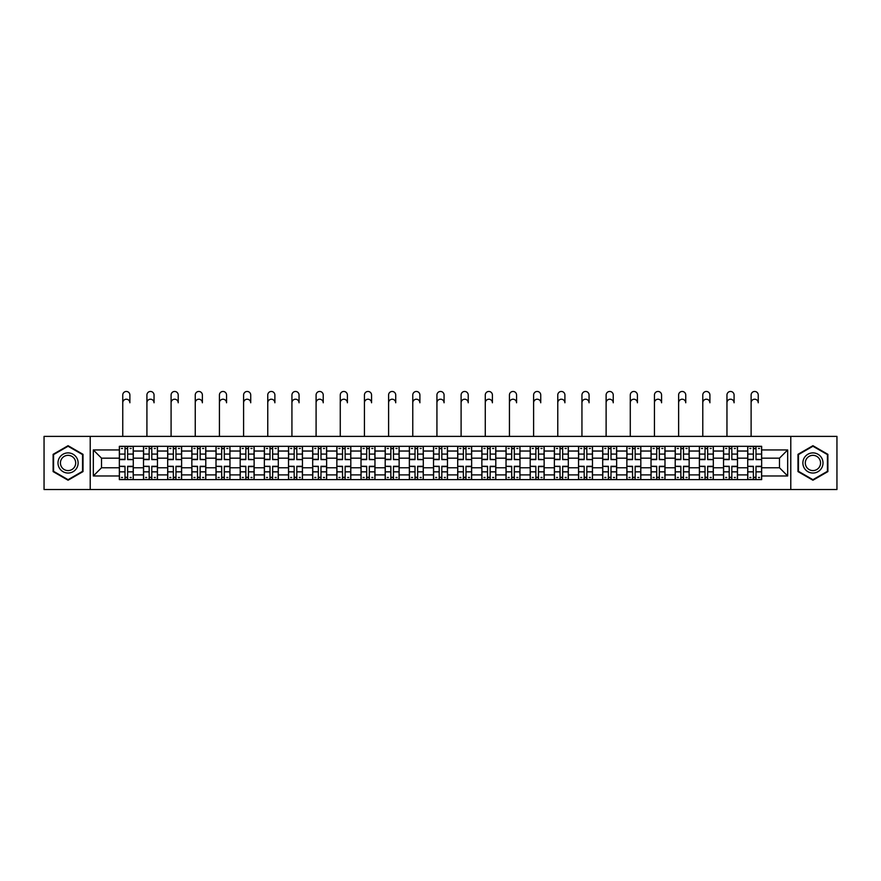 <?xml version="1.0" encoding="UTF-8"?>
<svg xmlns="http://www.w3.org/2000/svg" width="881" height="881" viewBox="0 0 881 881"><rect width="100%" height="100%" fill="white"/><g stroke="black" fill="none" stroke-linecap="round" stroke-linejoin="round"><path stroke-width="1.32" d="M790.786 489.539L836.95 489.539L836.95 436.392L44.05 436.392L44.05 489.539L790.786 489.539L790.786 436.392M143.515 479.616L143.515 451.039L133.284 451.039L133.284 479.616M133.284 451.039L133.284 446.315M143.515 451.039L143.515 446.315M157.457 446.315L157.457 479.616M167.676 479.616L167.676 446.315M181.618 446.315L181.618 479.616M191.849 479.616L191.849 446.315M205.791 446.315L205.791 479.616M216.01 479.616L216.01 446.315M229.963 446.315L229.963 479.616M240.183 479.616L240.183 446.315M254.124 446.315L254.124 479.616M264.355 479.616L264.355 446.315M278.297 446.315L278.297 479.616M288.516 479.616L288.516 446.315M302.458 446.315L302.458 479.616M312.689 479.616L312.689 446.315M326.631 446.315L326.631 479.616M336.861 479.616L336.861 446.315M350.803 446.315L350.803 479.616M361.023 479.616L361.023 446.315M374.965 446.315L374.965 479.616M385.195 479.616L385.195 446.315M399.137 446.315L399.137 479.616M409.357 479.616L409.357 446.315M423.298 446.315L423.298 479.616M433.529 479.616L433.529 446.315M447.471 446.315L447.471 479.616M457.702 479.616L457.702 446.315M471.643 446.315L471.643 479.616M481.863 479.616L481.863 446.315M495.805 446.315L495.805 479.616M506.035 479.616L506.035 446.315M519.977 446.315L519.977 479.616M530.197 479.616L530.197 446.315M544.139 446.315L544.139 479.616M554.369 479.616L554.369 446.315M568.311 446.315L568.311 479.616M578.542 479.616L578.542 446.315M592.484 446.315L592.484 479.616M602.703 479.616L602.703 446.315M616.645 446.315L616.645 479.616M626.876 479.616L626.876 446.315M640.817 446.315L640.817 479.616M651.037 479.616L651.037 446.315M664.99 446.315L664.99 479.616M675.209 479.616L675.209 446.315M689.151 446.315L689.151 479.616M699.382 479.616L699.382 446.315M713.324 446.315L713.324 479.616M723.543 479.616L723.543 446.315M737.485 446.315L737.485 479.616M747.716 479.616L747.716 446.315M747.716 467.767L737.485 467.767M723.543 467.767L713.324 467.767M699.382 467.767L689.151 467.767M675.209 467.767L664.99 467.767M651.037 467.767L640.817 467.767M626.876 467.767L616.645 467.767M602.703 467.767L592.484 467.767M578.542 467.767L568.311 467.767M554.369 467.767L544.139 467.767M530.197 467.767L519.977 467.767M506.035 467.767L495.805 467.767M481.863 467.767L471.643 467.767M457.702 467.767L447.471 467.767M433.529 467.767L423.298 467.767M409.357 467.767L399.137 467.767M385.195 467.767L374.965 467.767M361.023 467.767L350.803 467.767M336.861 467.767L326.631 467.767M312.689 467.767L302.458 467.767M288.516 467.767L278.297 467.767M264.355 467.767L254.124 467.767M240.183 467.767L229.963 467.767M216.01 467.767L205.791 467.767M191.849 467.767L181.618 467.767M167.676 467.767L157.457 467.767M143.515 467.767L133.284 467.767M747.716 458.164L737.485 458.164M723.543 458.164L713.324 458.164M699.382 458.164L689.151 458.164M675.209 458.164L664.99 458.164M651.037 458.164L640.817 458.164M626.876 458.164L616.645 458.164M602.703 458.164L592.484 458.164M578.542 458.164L568.311 458.164M554.369 458.164L544.139 458.164M530.197 458.164L519.977 458.164M506.035 458.164L495.805 458.164M481.863 458.164L471.643 458.164M457.702 458.164L447.471 458.164M433.529 458.164L423.298 458.164M409.357 458.164L399.137 458.164M385.195 458.164L374.965 458.164M361.023 458.164L350.803 458.164M336.861 458.164L326.631 458.164M312.689 458.164L302.458 458.164M288.516 458.164L278.297 458.164M264.355 458.164L254.124 458.164M240.183 458.164L229.963 458.164M216.01 458.164L205.791 458.164M191.849 458.164L181.618 458.164M167.676 458.164L157.457 458.164M143.515 458.164L133.284 458.164M101.524 467.767L119.342 467.767L119.342 458.164L101.524 458.164L101.524 467.767L93.32 475.982L93.32 449.949L119.342 449.949L119.342 458.164M761.658 458.164L761.658 467.767L779.476 467.767L779.476 458.164L761.658 458.164L761.658 446.315L119.342 446.315L119.342 449.949M761.658 449.949L787.68 449.949L787.68 475.982L761.658 475.982L761.658 467.767M119.342 467.767L119.342 479.616L761.658 479.616L761.658 475.982M119.342 475.982L93.32 475.982M90.214 489.539L90.214 436.392M83.012 454.332L68.068 445.698L53.113 454.332L53.113 471.599L68.068 480.222L83.012 471.599L83.012 454.332M827.887 454.332L812.932 445.698L797.988 454.332L797.988 471.599L812.932 480.222L827.887 471.599L827.887 454.332M127.635 477.293L125.003 477.293M125.003 448.638L127.635 448.638M151.796 477.293L149.164 477.293M149.164 448.638L151.796 448.638M175.969 477.293L173.337 477.293M173.337 448.638L175.969 448.638M200.141 477.293L197.498 477.293M197.498 448.638L200.141 448.638M224.303 477.293L221.671 477.293M221.671 448.638L224.303 448.638M248.475 477.293L245.843 477.293M245.843 448.638L248.475 448.638M272.636 477.293L270.004 477.293M270.004 448.638L272.636 448.638M296.809 477.293L294.177 477.293M294.177 448.638L296.809 448.638M320.981 477.293L318.338 477.293M318.338 448.638L320.981 448.638M345.143 477.293L342.511 477.293M342.511 448.638L345.143 448.638M369.315 477.293L366.683 477.293M366.683 448.638L369.315 448.638M393.477 477.293L390.845 477.293M390.845 448.638L393.477 448.638M417.649 477.293L415.017 477.293M415.017 448.638L417.649 448.638M441.822 477.293L439.179 477.293M439.179 448.638L441.822 448.638M465.983 477.293L463.351 477.293M463.351 448.638L465.983 448.638M490.155 477.293L487.523 477.293M487.523 448.638L490.155 448.638M514.317 477.293L511.685 477.293M511.685 448.638L514.317 448.638M538.489 477.293L535.857 477.293M535.857 448.638L538.489 448.638M562.662 477.293L560.019 477.293M560.019 448.638L562.662 448.638M586.823 477.293L584.191 477.293M584.191 448.638L586.823 448.638M610.996 477.293L608.364 477.293M608.364 448.638L610.996 448.638M635.157 477.293L632.525 477.293M632.525 448.638L635.157 448.638M659.329 477.293L656.697 477.293M656.697 448.638L659.329 448.638M683.502 477.293L680.859 477.293M680.859 448.638L683.502 448.638M707.663 477.293L705.031 477.293M705.031 448.638L707.663 448.638M731.836 477.293L729.204 477.293M729.204 448.638L731.836 448.638M755.997 477.293L753.365 477.293M753.365 448.638L755.997 448.638M93.32 449.949L101.524 458.164M779.476 467.767L787.68 475.982M779.476 458.164L787.68 449.949M122.756 402.771L122.756 395.029A3.568 3.568 0 0 1 126.313 391.461A3.568 3.568 0 0 1 129.881 395.029L129.881 402.771A3.568 3.568 86.7 0 0 126.313 399.214A3.568 3.568 86.7 0 0 122.756 402.771L122.756 436.392M127.635 459.309L133.207 459.629L127.635 459.629L127.635 446.469L133.207 446.469L130.113 446.469M133.207 459.309L133.207 446.469M125.003 448.484L127.635 448.484M121.435 448.484L122.514 448.484M130.113 448.484L131.192 448.484M125.003 446.469L119.42 446.469L119.42 459.629L125.003 459.629L125.003 446.469L127.635 446.469M125.003 466.622L119.42 466.291L125.003 466.291L125.003 479.462L119.42 479.462L122.514 479.462M119.42 466.622L119.42 479.462M127.635 477.447L125.003 477.447M131.192 477.447L130.113 477.447M122.514 477.447L121.435 477.447M130.113 479.462L133.207 479.462L133.207 466.291L127.635 466.291L127.635 479.462L122.756 479.462M133.207 479.462L129.881 479.462M146.918 402.771L146.918 395.029A3.568 3.568 0 0 1 150.486 391.461A3.568 3.568 0 0 1 154.043 395.029L154.043 402.771A3.568 3.568 86.7 0 0 150.486 399.214A3.568 3.568 86.7 0 0 146.918 402.771L146.918 436.392M151.796 459.309L157.38 459.629L151.796 459.629L151.796 446.469L157.38 446.469L154.274 446.469M157.38 459.309L157.38 446.469M149.164 448.484L151.796 448.484M145.607 448.484L146.686 448.484M154.274 448.484L155.364 448.484M149.164 446.469L143.592 446.469L143.592 459.629L149.164 459.629L149.164 446.469L151.796 446.469M171.09 402.771L171.09 395.029A3.568 3.568 0 0 1 174.647 391.461A3.568 3.568 0 0 1 178.215 395.029L178.215 402.771A3.568 3.568 86.7 0 0 174.647 399.214A3.568 3.568 86.7 0 0 171.09 402.771L171.09 436.392M175.969 459.309L181.541 459.629L175.969 459.629L175.969 446.469L181.541 446.469L178.447 446.469M181.541 459.309L181.541 446.469M173.337 448.484L175.969 448.484M169.769 448.484L170.859 448.484M178.447 448.484L179.526 448.484M173.337 446.469L167.753 446.469L167.753 459.629L173.337 459.629L173.337 446.469L175.969 446.469M59.346 467.998A10.065 10.065 0 0 0 73.101 471.687A10.065 10.065 0 0 0 76.779 457.933A10.065 10.065 0 0 0 63.025 454.244A10.065 10.065 0 0 0 59.346 467.998M61.461 466.776A7.621 7.621 0 0 0 71.879 469.562A7.621 7.621 0 0 0 74.665 459.155A7.621 7.621 0 0 0 64.247 456.358A7.621 7.621 0 0 0 61.461 466.776M68.068 446.238L82.55 454.596L82.55 471.324L68.068 479.693L53.576 471.324L53.576 454.596L68.068 446.238M804.221 467.998A10.065 10.065 0 0 0 817.975 471.687A10.065 10.065 0 0 0 821.654 457.933A10.065 10.065 0 0 0 807.899 454.244A10.065 10.065 0 0 0 804.221 467.998M806.335 466.776A7.621 7.621 0 0 0 816.753 469.562A7.621 7.621 0 0 0 819.539 459.155A7.621 7.621 0 0 0 809.121 456.358A7.621 7.621 0 0 0 806.335 466.776M812.932 446.238L827.424 454.596L827.424 471.324L812.932 479.693L798.45 471.324L798.45 454.596L812.932 446.238M149.164 466.622L143.592 466.291L149.164 466.291L149.164 479.462L143.592 479.462L146.686 479.462M143.592 466.622L143.592 479.462M151.796 477.447L149.164 477.447M155.364 477.447L154.274 477.447M146.686 477.447L145.607 477.447M154.274 479.462L157.38 479.462L157.38 466.291L151.796 466.291L151.796 479.462L146.918 479.462M157.38 479.462L154.043 479.462M173.337 466.622L167.753 466.291L173.337 466.291L173.337 479.462L167.753 479.462L170.859 479.462M167.753 466.622L167.753 479.462M175.969 477.447L173.337 477.447M179.526 477.447L178.447 477.447M170.859 477.447L169.769 477.447M178.447 479.462L181.541 479.462L181.541 466.291L175.969 466.291L175.969 479.462L171.09 479.462M181.541 479.462L178.215 479.462M195.252 402.771L195.252 395.029A3.568 3.568 0 0 1 198.82 391.461A3.568 3.568 0 0 1 202.377 395.029L202.377 402.771A3.568 3.568 86.7 0 0 198.82 399.214A3.568 3.568 86.7 0 0 195.252 402.771L195.252 436.392M200.141 459.309L205.714 459.629L200.141 459.629L200.141 446.469L205.714 446.469L202.619 446.469M205.714 459.309L205.714 446.469M197.498 448.484L200.141 448.484M193.941 448.484L195.02 448.484M202.619 448.484L203.698 448.484M197.498 446.469L191.926 446.469L191.926 459.629L197.498 459.629L197.498 446.469L200.141 446.469M219.424 402.771L219.424 395.029A3.568 3.568 0 0 1 222.992 391.461A3.568 3.568 0 0 1 226.549 395.029L226.549 402.771A3.568 3.568 86.7 0 0 222.992 399.214A3.568 3.568 86.7 0 0 219.424 402.771L219.424 436.392M224.303 459.309L229.886 459.629L224.303 459.629L224.303 446.469L229.886 446.469L226.78 446.469M229.886 459.309L229.886 446.469M221.671 448.484L224.303 448.484M218.103 448.484L219.193 448.484M226.78 448.484L227.871 448.484M221.671 446.469L216.098 446.469L216.098 459.629L221.671 459.629L221.671 446.469L224.303 446.469M243.596 402.771L243.596 395.029A3.568 3.568 0 0 1 247.154 391.461A3.568 3.568 0 0 1 250.722 395.029L250.722 402.771A3.568 3.568 86.7 0 0 247.154 399.214A3.568 3.568 86.7 0 0 243.596 402.771L243.596 436.392M248.475 459.309L254.047 459.629L248.475 459.629L248.475 446.469L254.047 446.469L250.953 446.469M254.047 459.309L254.047 446.469M245.843 448.484L248.475 448.484M242.275 448.484L243.354 448.484M250.953 448.484L252.032 448.484M245.843 446.469L240.26 446.469L240.26 459.629L245.843 459.629L245.843 446.469L248.475 446.469M197.498 466.622L191.926 466.291L197.498 466.291L197.498 479.462L191.926 479.462L195.02 479.462M191.926 466.622L191.926 479.462M200.141 477.447L197.498 477.447M203.698 477.447L202.619 477.447M195.02 477.447L193.941 477.447M202.619 479.462L205.714 479.462L205.714 466.291L200.141 466.291L200.141 479.462L195.252 479.462M205.714 479.462L202.377 479.462M221.671 466.622L216.098 466.291L221.671 466.291L221.671 479.462L216.098 479.462L219.193 479.462M216.098 466.622L216.098 479.462M224.303 477.447L221.671 477.447M227.871 477.447L226.78 477.447M219.193 477.447L218.103 477.447M226.78 479.462L229.886 479.462L229.886 466.291L224.303 466.291L224.303 479.462L219.424 479.462M229.886 479.462L226.549 479.462M245.843 466.622L240.26 466.291L245.843 466.291L245.843 479.462L240.26 479.462L243.354 479.462M240.26 466.622L240.26 479.462M248.475 477.447L245.843 477.447M252.032 477.447L250.953 477.447M243.354 477.447L242.275 477.447M250.953 479.462L254.047 479.462L254.047 466.291L248.475 466.291L248.475 479.462L243.596 479.462M254.047 479.462L250.722 479.462M267.758 402.771L267.758 395.029A3.568 3.568 0 0 1 271.326 391.461A3.568 3.568 0 0 1 274.883 395.029L274.883 402.771A3.568 3.568 86.7 0 0 271.326 399.214A3.568 3.568 86.7 0 0 267.758 402.771L267.758 436.392M272.636 459.309L278.22 459.629L272.636 459.629L272.636 446.469L278.22 446.469L275.114 446.469M278.22 459.309L278.22 446.469M270.004 448.484L272.636 448.484M266.447 448.484L267.527 448.484M275.114 448.484L276.205 448.484M270.004 446.469L264.432 446.469L264.432 459.629L270.004 459.629L270.004 446.469L272.636 446.469M270.004 466.622L264.432 466.291L270.004 466.291L270.004 479.462L264.432 479.462L267.527 479.462M264.432 466.622L264.432 479.462M272.636 477.447L270.004 477.447M276.205 477.447L275.114 477.447M267.527 477.447L266.447 477.447M275.114 479.462L278.22 479.462L278.22 466.291L272.636 466.291L272.636 479.462L267.758 479.462M278.22 479.462L274.883 479.462M291.93 402.771L291.93 395.029A3.568 3.568 0 0 1 295.487 391.461A3.568 3.568 0 0 1 299.055 395.029L299.055 402.771A3.568 3.568 86.7 0 0 295.487 399.214A3.568 3.568 86.7 0 0 291.93 402.771L291.93 436.392M296.809 459.309L302.381 459.629L296.809 459.629L296.809 446.469L302.381 446.469L299.287 446.469M302.381 459.309L302.381 446.469M294.177 448.484L296.809 448.484M290.609 448.484L291.699 448.484M299.287 448.484L300.366 448.484M294.177 446.469L288.594 446.469L288.594 459.629L294.177 459.629L294.177 446.469L296.809 446.469M294.177 466.622L288.594 466.291L294.177 466.291L294.177 479.462L288.594 479.462L291.699 479.462M288.594 466.622L288.594 479.462M296.809 477.447L294.177 477.447M300.366 477.447L299.287 477.447M291.699 477.447L290.609 477.447M299.287 479.462L302.381 479.462L302.381 466.291L296.809 466.291L296.809 479.462L291.93 479.462M302.381 479.462L299.055 479.462M316.092 402.771L316.092 395.029A3.568 3.568 0 0 1 319.66 391.461A3.568 3.568 0 0 1 323.228 395.029L323.228 402.771A3.568 3.568 86.7 0 0 319.66 399.214A3.568 3.568 86.7 0 0 316.092 402.771L316.092 436.392M320.981 459.309L326.554 459.629L320.981 459.629L320.981 446.469L326.554 446.469L323.459 446.469M326.554 459.309L326.554 446.469M318.338 448.484L320.981 448.484M314.781 448.484L315.861 448.484M323.459 448.484L324.538 448.484M318.338 446.469L312.766 446.469L312.766 459.629L318.338 459.629L318.338 446.469L320.981 446.469M318.338 466.622L312.766 466.291L318.338 466.291L318.338 479.462L312.766 479.462L315.861 479.462M312.766 466.622L312.766 479.462M320.981 477.447L318.338 477.447M324.538 477.447L323.459 477.447M315.861 477.447L314.781 477.447M323.459 479.462L326.554 479.462L326.554 466.291L320.981 466.291L320.981 479.462L316.092 479.462M326.554 479.462L323.228 479.462M340.264 402.771L340.264 395.029A3.568 3.568 0 0 1 343.832 391.461A3.568 3.568 0 0 1 347.389 395.029L347.389 402.771A3.568 3.568 86.7 0 0 343.832 399.214A3.568 3.568 86.7 0 0 340.264 402.771L340.264 436.392M345.143 459.309L350.726 459.629L345.143 459.629L345.143 446.469L350.726 446.469L347.621 446.469M350.726 459.309L350.726 446.469M342.511 448.484L345.143 448.484M338.943 448.484L340.033 448.484M347.621 448.484L348.711 448.484M342.511 446.469L336.938 446.469L336.938 459.629L342.511 459.629L342.511 446.469L345.143 446.469M342.511 466.622L336.938 466.291L342.511 466.291L342.511 479.462L336.938 479.462L340.033 479.462M336.938 466.622L336.938 479.462M345.143 477.447L342.511 477.447M348.711 477.447L347.621 477.447M340.033 477.447L338.943 477.447M347.621 479.462L350.726 479.462L350.726 466.291L345.143 466.291L345.143 479.462L340.264 479.462M350.726 479.462L347.389 479.462M364.437 402.771L364.437 395.029A3.568 3.568 0 0 1 367.994 391.461A3.568 3.568 0 0 1 371.562 395.029L371.562 402.771A3.568 3.568 86.7 0 0 367.994 399.214A3.568 3.568 86.7 0 0 364.437 402.771L364.437 436.392M369.315 459.309L374.888 459.629L369.315 459.629L369.315 446.469L374.888 446.469L371.793 446.469M374.888 459.309L374.888 446.469M366.683 448.484L369.315 448.484M363.115 448.484L364.205 448.484M371.793 448.484L372.872 448.484M366.683 446.469L361.1 446.469L361.1 459.629L366.683 459.629L366.683 446.469L369.315 446.469M366.683 466.622L361.1 466.291L366.683 466.291L366.683 479.462L361.1 479.462L364.205 479.462M361.1 466.622L361.1 479.462M369.315 477.447L366.683 477.447M372.872 477.447L371.793 477.447M364.205 477.447L363.115 477.447M371.793 479.462L374.888 479.462L374.888 466.291L369.315 466.291L369.315 479.462L364.437 479.462M374.888 479.462L371.562 479.462M388.598 402.771L388.598 395.029A3.568 3.568 0 0 1 392.166 391.461A3.568 3.568 0 0 1 395.723 395.029L395.723 402.771A3.568 3.568 86.7 0 0 392.166 399.214A3.568 3.568 86.7 0 0 388.598 402.771L388.598 436.392M393.477 459.309L399.06 459.629L393.477 459.629L393.477 446.469L399.06 446.469L395.954 446.469M399.06 459.309L399.06 446.469M390.845 448.484L393.477 448.484M387.288 448.484L388.367 448.484M395.954 448.484L397.045 448.484M390.845 446.469L385.272 446.469L385.272 459.629L390.845 459.629L390.845 446.469L393.477 446.469M390.845 466.622L385.272 466.291L390.845 466.291L390.845 479.462L385.272 479.462L388.367 479.462M385.272 466.622L385.272 479.462M393.477 477.447L390.845 477.447M397.045 477.447L395.954 477.447M388.367 477.447L387.288 477.447M395.954 479.462L399.06 479.462L399.06 466.291L393.477 466.291L393.477 479.462L388.598 479.462M399.06 479.462L395.723 479.462M412.771 402.771L412.771 395.029A3.568 3.568 0 0 1 416.328 391.461A3.568 3.568 0 0 1 419.896 395.029L419.896 402.771A3.568 3.568 86.7 0 0 416.328 399.214A3.568 3.568 86.7 0 0 412.771 402.771L412.771 436.392M417.649 459.309L423.221 459.629L417.649 459.629L417.649 446.469L423.221 446.469L420.127 446.469M423.221 459.309L423.221 446.469M415.017 448.484L417.649 448.484M411.449 448.484L412.539 448.484M420.127 448.484L421.217 448.484M415.017 446.469L409.434 446.469L409.434 459.629L415.017 459.629L415.017 446.469L417.649 446.469M415.017 466.622L409.434 466.291L415.017 466.291L415.017 479.462L409.434 479.462L412.539 479.462M409.434 466.622L409.434 479.462M417.649 477.447L415.017 477.447M421.217 477.447L420.127 477.447M412.539 477.447L411.449 477.447M420.127 479.462L423.221 479.462L423.221 466.291L417.649 466.291L417.649 479.462L412.771 479.462M423.221 479.462L419.896 479.462M436.932 402.771L436.932 395.029A3.568 3.568 0 0 1 440.5 391.461A3.568 3.568 0 0 1 444.068 395.029L444.068 402.771A3.568 3.568 86.7 0 0 440.5 399.214A3.568 3.568 86.7 0 0 436.932 402.771L436.932 436.392M441.822 459.309L447.394 459.629L441.822 459.629L441.822 446.469L447.394 446.469L444.299 446.469M447.394 459.309L447.394 446.469M439.179 448.484L441.822 448.484M435.621 448.484L436.701 448.484M444.299 448.484L445.379 448.484M439.179 446.469L433.606 446.469L433.606 459.629L439.179 459.629L439.179 446.469L441.822 446.469M439.179 466.622L433.606 466.291L439.179 466.291L439.179 479.462L433.606 479.462L436.701 479.462M433.606 466.622L433.606 479.462M441.822 477.447L439.179 477.447M445.379 477.447L444.299 477.447M436.701 477.447L435.621 477.447M444.299 479.462L447.394 479.462L447.394 466.291L441.822 466.291L441.822 479.462L436.932 479.462M447.394 479.462L444.068 479.462M461.104 402.771L461.104 395.029A3.568 3.568 0 0 1 464.672 391.461A3.568 3.568 0 0 1 468.229 395.029L468.229 402.771A3.568 3.568 86.7 0 0 464.672 399.214A3.568 3.568 86.7 0 0 461.104 402.771L461.104 436.392M465.983 459.309L471.566 459.629L465.983 459.629L465.983 446.469L471.566 446.469L468.461 446.469M471.566 459.309L471.566 446.469M463.351 448.484L465.983 448.484M459.783 448.484L460.873 448.484M468.461 448.484L469.551 448.484M463.351 446.469L457.779 446.469L457.779 459.629L463.351 459.629L463.351 446.469L465.983 446.469M463.351 466.622L457.779 466.291L463.351 466.291L463.351 479.462L457.779 479.462L460.873 479.462M457.779 466.622L457.779 479.462M465.983 477.447L463.351 477.447M469.551 477.447L468.461 477.447M460.873 477.447L459.783 477.447M468.461 479.462L471.566 479.462L471.566 466.291L465.983 466.291L465.983 479.462L461.104 479.462M471.566 479.462L468.229 479.462M485.277 402.771L485.277 395.029A3.568 3.568 0 0 1 488.834 391.461A3.568 3.568 0 0 1 492.402 395.029L492.402 402.771A3.568 3.568 86.7 0 0 488.834 399.214A3.568 3.568 86.7 0 0 485.277 402.771L485.277 436.392M490.155 459.309L495.728 459.629L490.155 459.629L490.155 446.469L495.728 446.469L492.633 446.469M495.728 459.309L495.728 446.469M487.523 448.484L490.155 448.484M483.955 448.484L485.046 448.484M492.633 448.484L493.712 448.484M487.523 446.469L481.94 446.469L481.94 459.629L487.523 459.629L487.523 446.469L490.155 446.469M487.523 466.622L481.94 466.291L487.523 466.291L487.523 479.462L481.94 479.462L485.046 479.462M481.94 466.622L481.94 479.462M490.155 477.447L487.523 477.447M493.712 477.447L492.633 477.447M485.046 477.447L483.955 477.447M492.633 479.462L495.728 479.462L495.728 466.291L490.155 466.291L490.155 479.462L485.277 479.462M495.728 479.462L492.402 479.462M509.438 402.771L509.438 395.029A3.568 3.568 0 0 1 513.006 391.461A3.568 3.568 0 0 1 516.563 395.029L516.563 402.771A3.568 3.568 86.7 0 0 513.006 399.214A3.568 3.568 86.7 0 0 509.438 402.771L509.438 436.392M514.317 459.309L519.9 459.629L514.317 459.629L514.317 446.469L519.9 446.469L516.795 446.469M519.9 459.309L519.9 446.469M511.685 448.484L514.317 448.484M508.128 448.484L509.207 448.484M516.795 448.484L517.885 448.484M511.685 446.469L506.112 446.469L506.112 459.629L511.685 459.629L511.685 446.469L514.317 446.469M511.685 466.622L506.112 466.291L511.685 466.291L511.685 479.462L506.112 479.462L509.207 479.462M506.112 466.622L506.112 479.462M514.317 477.447L511.685 477.447M517.885 477.447L516.795 477.447M509.207 477.447L508.128 477.447M516.795 479.462L519.9 479.462L519.9 466.291L514.317 466.291L514.317 479.462L509.438 479.462M519.9 479.462L516.563 479.462M533.611 402.771L533.611 395.029A3.568 3.568 0 0 1 537.168 391.461A3.568 3.568 0 0 1 540.736 395.029L540.736 402.771A3.568 3.568 86.7 0 0 537.168 399.214A3.568 3.568 86.7 0 0 533.611 402.771L533.611 436.392M538.489 459.309L544.062 459.629L538.489 459.629L538.489 446.469L544.062 446.469L540.967 446.469M544.062 459.309L544.062 446.469M535.857 448.484L538.489 448.484M532.289 448.484L533.379 448.484M540.967 448.484L542.057 448.484M535.857 446.469L530.274 446.469L530.274 459.629L535.857 459.629L535.857 446.469L538.489 446.469M535.857 466.622L530.274 466.291L535.857 466.291L535.857 479.462L530.274 479.462L533.379 479.462M530.274 466.622L530.274 479.462M538.489 477.447L535.857 477.447M542.057 477.447L540.967 477.447M533.379 477.447L532.289 477.447M540.967 479.462L544.062 479.462L544.062 466.291L538.489 466.291L538.489 479.462L533.611 479.462M544.062 479.462L540.736 479.462M557.772 402.771L557.772 395.029A3.568 3.568 0 0 1 561.34 391.461A3.568 3.568 0 0 1 564.908 395.029L564.908 402.771A3.568 3.568 86.7 0 0 561.34 399.214A3.568 3.568 86.7 0 0 557.772 402.771L557.772 436.392M562.662 459.309L568.234 459.629L562.662 459.629L562.662 446.469L568.234 446.469L565.139 446.469M568.234 459.309L568.234 446.469M560.019 448.484L562.662 448.484M556.462 448.484L557.541 448.484M565.139 448.484L566.219 448.484M560.019 446.469L554.446 446.469L554.446 459.629L560.019 459.629L560.019 446.469L562.662 446.469M560.019 466.622L554.446 466.291L560.019 466.291L560.019 479.462L554.446 479.462L557.541 479.462M554.446 466.622L554.446 479.462M562.662 477.447L560.019 477.447M566.219 477.447L565.139 477.447M557.541 477.447L556.462 477.447M565.139 479.462L568.234 479.462L568.234 466.291L562.662 466.291L562.662 479.462L557.772 479.462M568.234 479.462L564.908 479.462M581.945 402.771L581.945 395.029A3.568 3.568 0 0 1 585.513 391.461A3.568 3.568 0 0 1 589.07 395.029L589.07 402.771A3.568 3.568 86.7 0 0 585.513 399.214A3.568 3.568 86.7 0 0 581.945 402.771L581.945 436.392M586.823 459.309L592.406 459.629L586.823 459.629L586.823 446.469L592.406 446.469L589.301 446.469M592.406 459.309L592.406 446.469M584.191 448.484L586.823 448.484M580.634 448.484L581.713 448.484M589.301 448.484L590.391 448.484M584.191 446.469L578.619 446.469L578.619 459.629L584.191 459.629L584.191 446.469L586.823 446.469M584.191 466.622L578.619 466.291L584.191 466.291L584.191 479.462L578.619 479.462L581.713 479.462M578.619 466.622L578.619 479.462M586.823 477.447L584.191 477.447M590.391 477.447L589.301 477.447M581.713 477.447L580.634 477.447M589.301 479.462L592.406 479.462L592.406 466.291L586.823 466.291L586.823 479.462L581.945 479.462M592.406 479.462L589.07 479.462M606.117 402.771L606.117 395.029A3.568 3.568 0 0 1 609.674 391.461A3.568 3.568 0 0 1 613.242 395.029L613.242 402.771A3.568 3.568 86.7 0 0 609.674 399.214A3.568 3.568 86.7 0 0 606.117 402.771L606.117 436.392M610.996 459.309L616.568 459.629L610.996 459.629L610.996 446.469L616.568 446.469L613.473 446.469M616.568 459.309L616.568 446.469M608.364 448.484L610.996 448.484M604.795 448.484L605.886 448.484M613.473 448.484L614.553 448.484M608.364 446.469L602.78 446.469L602.78 459.629L608.364 459.629L608.364 446.469L610.996 446.469M608.364 466.622L602.78 466.291L608.364 466.291L608.364 479.462L602.78 479.462L605.886 479.462M602.78 466.622L602.78 479.462M610.996 477.447L608.364 477.447M614.553 477.447L613.473 477.447M605.886 477.447L604.795 477.447M613.473 479.462L616.568 479.462L616.568 466.291L610.996 466.291L610.996 479.462L606.117 479.462M616.568 479.462L613.242 479.462M630.278 402.771L630.278 395.029A3.568 3.568 0 0 1 633.846 391.461A3.568 3.568 0 0 1 637.404 395.029L637.404 402.771A3.568 3.568 86.7 0 0 633.846 399.214A3.568 3.568 86.7 0 0 630.278 402.771L630.278 436.392M635.157 459.309L640.74 459.629L635.157 459.629L635.157 446.469L640.74 446.469L637.646 446.469M640.74 459.309L640.74 446.469M632.525 448.484L635.157 448.484M628.968 448.484L630.047 448.484M637.646 448.484L638.725 448.484M632.525 446.469L626.953 446.469L626.953 459.629L632.525 459.629L632.525 446.469L635.157 446.469M632.525 466.622L626.953 466.291L632.525 466.291L632.525 479.462L626.953 479.462L630.047 479.462M626.953 466.622L626.953 479.462M635.157 477.447L632.525 477.447M638.725 477.447L637.646 477.447M630.047 477.447L628.968 477.447M637.646 479.462L640.74 479.462L640.74 466.291L635.157 466.291L635.157 479.462L630.278 479.462M640.74 479.462L637.404 479.462M654.451 402.771L654.451 395.029A3.568 3.568 0 0 1 658.008 391.461A3.568 3.568 0 0 1 661.576 395.029L661.576 402.771A3.568 3.568 86.7 0 0 658.008 399.214A3.568 3.568 86.7 0 0 654.451 402.771L654.451 436.392M659.329 459.309L664.902 459.629L659.329 459.629L659.329 446.469L664.902 446.469L661.807 446.469M664.902 459.309L664.902 446.469M656.697 448.484L659.329 448.484M653.129 448.484L654.22 448.484M661.807 448.484L662.897 448.484M656.697 446.469L651.114 446.469L651.114 459.629L656.697 459.629L656.697 446.469L659.329 446.469M656.697 466.622L651.114 466.291L656.697 466.291L656.697 479.462L651.114 479.462L654.22 479.462M651.114 466.622L651.114 479.462M659.329 477.447L656.697 477.447M662.897 477.447L661.807 477.447M654.22 477.447L653.129 477.447M661.807 479.462L664.902 479.462L664.902 466.291L659.329 466.291L659.329 479.462L654.451 479.462M664.902 479.462L661.576 479.462M678.623 402.771L678.623 395.029A3.568 3.568 0 0 1 682.18 391.461A3.568 3.568 0 0 1 685.748 395.029L685.748 402.771A3.568 3.568 86.7 0 0 682.18 399.214A3.568 3.568 86.7 0 0 678.623 402.771L678.623 436.392M683.502 459.309L689.074 459.629L683.502 459.629L683.502 446.469L689.074 446.469L685.98 446.469M689.074 459.309L689.074 446.469M680.859 448.484L683.502 448.484M677.302 448.484L678.381 448.484M685.98 448.484L687.059 448.484M680.859 446.469L675.287 446.469L675.287 459.629L680.859 459.629L680.859 446.469L683.502 446.469M680.859 466.622L675.287 466.291L680.859 466.291L680.859 479.462L675.287 479.462L678.381 479.462M675.287 466.622L675.287 479.462M683.502 477.447L680.859 477.447M687.059 477.447L685.98 477.447M678.381 477.447L677.302 477.447M685.98 479.462L689.074 479.462L689.074 466.291L683.502 466.291L683.502 479.462L678.623 479.462M689.074 479.462L685.748 479.462M702.785 402.771L702.785 395.029A3.568 3.568 0 0 1 706.353 391.461A3.568 3.568 0 0 1 709.91 395.029L709.91 402.771A3.568 3.568 86.7 0 0 706.353 399.214A3.568 3.568 86.7 0 0 702.785 402.771L702.785 436.392M707.663 459.309L713.247 459.629L707.663 459.629L707.663 446.469L713.247 446.469L710.141 446.469M713.247 459.309L713.247 446.469M705.031 448.484L707.663 448.484M701.474 448.484L702.553 448.484M710.141 448.484L711.231 448.484M705.031 446.469L699.459 446.469L699.459 459.629L705.031 459.629L705.031 446.469L707.663 446.469M705.031 466.622L699.459 466.291L705.031 466.291L705.031 479.462L699.459 479.462L702.553 479.462M699.459 466.622L699.459 479.462M707.663 477.447L705.031 477.447M711.231 477.447L710.141 477.447M702.553 477.447L701.474 477.447M710.141 479.462L713.247 479.462L713.247 466.291L707.663 466.291L707.663 479.462L702.785 479.462M713.247 479.462L709.91 479.462M726.957 402.771L726.957 395.029A3.568 3.568 0 0 1 730.514 391.461A3.568 3.568 0 0 1 734.082 395.029L734.082 402.771A3.568 3.568 86.7 0 0 730.514 399.214A3.568 3.568 86.7 0 0 726.957 402.771L726.957 436.392M731.836 459.309L737.408 459.629L731.836 459.629L731.836 446.469L737.408 446.469L734.313 446.469M737.408 459.309L737.408 446.469M729.204 448.484L731.836 448.484M725.636 448.484L726.726 448.484M734.313 448.484L735.393 448.484M729.204 446.469L723.62 446.469L723.62 459.629L729.204 459.629L729.204 446.469L731.836 446.469M729.204 466.622L723.62 466.291L729.204 466.291L729.204 479.462L723.62 479.462L726.726 479.462M723.62 466.622L723.62 479.462M731.836 477.447L729.204 477.447M735.393 477.447L734.313 477.447M726.726 477.447L725.636 477.447M734.313 479.462L737.408 479.462L737.408 466.291L731.836 466.291L731.836 479.462L726.957 479.462M737.408 479.462L734.082 479.462M751.119 402.771L751.119 395.029A3.568 3.568 0 0 1 754.687 391.461A3.568 3.568 0 0 1 758.244 395.029L758.244 402.771A3.568 3.568 86.7 0 0 754.687 399.214A3.568 3.568 86.7 0 0 751.119 402.771L751.119 436.392M755.997 459.309L761.58 459.629L755.997 459.629L755.997 446.469L761.58 446.469L758.486 446.469M761.58 459.309L761.58 446.469M753.365 448.484L755.997 448.484M749.808 448.484L750.887 448.484M758.486 448.484L759.565 448.484M753.365 446.469L747.793 446.469L747.793 459.629L753.365 459.629L753.365 446.469L755.997 446.469M753.365 466.622L747.793 466.291L753.365 466.291L753.365 479.462L747.793 479.462L750.887 479.462M747.793 466.622L747.793 479.462M755.997 477.447L753.365 477.447M759.565 477.447L758.486 477.447M750.887 477.447L749.808 477.447M758.486 479.462L761.58 479.462L761.58 466.291L755.997 466.291L755.997 479.462L751.119 479.462M761.58 479.462L758.244 479.462M723.543 451.039L713.324 451.039M699.382 451.039L689.151 451.039M675.209 451.039L664.99 451.039M651.037 451.039L640.817 451.039M626.876 451.039L616.645 451.039M602.703 451.039L592.484 451.039M578.542 451.039L568.311 451.039M554.369 451.039L544.139 451.039M530.197 451.039L519.977 451.039M506.035 451.039L495.805 451.039M481.863 451.039L471.643 451.039M457.702 451.039L447.471 451.039M433.529 451.039L423.298 451.039M409.357 451.039L399.137 451.039M385.195 451.039L374.965 451.039M361.023 451.039L350.803 451.039M336.861 451.039L326.631 451.039M312.689 451.039L302.458 451.039M288.516 451.039L278.297 451.039M264.355 451.039L254.124 451.039M240.183 451.039L229.963 451.039M216.01 451.039L205.791 451.039M191.849 451.039L181.618 451.039M167.676 451.039L157.457 451.039M747.716 451.039L737.485 451.039M723.543 474.892L713.324 474.892M699.382 474.892L689.151 474.892M675.209 474.892L664.99 474.892M651.037 474.892L640.817 474.892M626.876 474.892L616.645 474.892M602.703 474.892L592.484 474.892M578.542 474.892L568.311 474.892M554.369 474.892L544.139 474.892M530.197 474.892L519.977 474.892M506.035 474.892L495.805 474.892M481.863 474.892L471.643 474.892M457.702 474.892L447.471 474.892M433.529 474.892L423.298 474.892M409.357 474.892L399.137 474.892M385.195 474.892L374.965 474.892M361.023 474.892L350.803 474.892M336.861 474.892L326.631 474.892M312.689 474.892L302.458 474.892M288.516 474.892L278.297 474.892M264.355 474.892L254.124 474.892M240.183 474.892L229.963 474.892M216.01 474.892L205.791 474.892M191.849 474.892L181.618 474.892M167.676 474.892L157.457 474.892M143.515 474.892L133.284 474.892M747.716 474.892L737.485 474.892M127.635 454.078L133.207 454.078M119.42 459.309L125.003 459.309M119.42 454.078L125.003 454.078M125.003 471.853L119.42 471.853M133.207 466.622L127.635 466.622M133.207 471.853L127.635 471.853M151.796 454.078L157.38 454.078M143.592 459.309L149.164 459.309M143.592 454.078L149.164 454.078M175.969 454.078L181.541 454.078M167.753 459.309L173.337 459.309M167.753 454.078L173.337 454.078M149.164 471.853L143.592 471.853M157.38 466.622L151.796 466.622M157.38 471.853L151.796 471.853M173.337 471.853L167.753 471.853M181.541 466.622L175.969 466.622M181.541 471.853L175.969 471.853M200.141 454.078L205.714 454.078M191.926 459.309L197.498 459.309M191.926 454.078L197.498 454.078M224.303 454.078L229.886 454.078M216.098 459.309L221.671 459.309M216.098 454.078L221.671 454.078M248.475 454.078L254.047 454.078M240.26 459.309L245.843 459.309M240.26 454.078L245.843 454.078M197.498 471.853L191.926 471.853M205.714 466.622L200.141 466.622M205.714 471.853L200.141 471.853M221.671 471.853L216.098 471.853M229.886 466.622L224.303 466.622M229.886 471.853L224.303 471.853M245.843 471.853L240.26 471.853M254.047 466.622L248.475 466.622M254.047 471.853L248.475 471.853M272.636 454.078L278.22 454.078M264.432 459.309L270.004 459.309M264.432 454.078L270.004 454.078M270.004 471.853L264.432 471.853M278.22 466.622L272.636 466.622M278.22 471.853L272.636 471.853M296.809 454.078L302.381 454.078M288.594 459.309L294.177 459.309M288.594 454.078L294.177 454.078M294.177 471.853L288.594 471.853M302.381 466.622L296.809 466.622M302.381 471.853L296.809 471.853M320.981 454.078L326.554 454.078M312.766 459.309L318.338 459.309M312.766 454.078L318.338 454.078M318.338 471.853L312.766 471.853M326.554 466.622L320.981 466.622M326.554 471.853L320.981 471.853M345.143 454.078L350.726 454.078M336.938 459.309L342.511 459.309M336.938 454.078L342.511 454.078M342.511 471.853L336.938 471.853M350.726 466.622L345.143 466.622M350.726 471.853L345.143 471.853M369.315 454.078L374.888 454.078M361.1 459.309L366.683 459.309M361.1 454.078L366.683 454.078M366.683 471.853L361.1 471.853M374.888 466.622L369.315 466.622M374.888 471.853L369.315 471.853M393.477 454.078L399.06 454.078M385.272 459.309L390.845 459.309M385.272 454.078L390.845 454.078M390.845 471.853L385.272 471.853M399.06 466.622L393.477 466.622M399.06 471.853L393.477 471.853M417.649 454.078L423.221 454.078M409.434 459.309L415.017 459.309M409.434 454.078L415.017 454.078M415.017 471.853L409.434 471.853M423.221 466.622L417.649 466.622M423.221 471.853L417.649 471.853M441.822 454.078L447.394 454.078M433.606 459.309L439.179 459.309M433.606 454.078L439.179 454.078M439.179 471.853L433.606 471.853M447.394 466.622L441.822 466.622M447.394 471.853L441.822 471.853M465.983 454.078L471.566 454.078M457.779 459.309L463.351 459.309M457.779 454.078L463.351 454.078M463.351 471.853L457.779 471.853M471.566 466.622L465.983 466.622M471.566 471.853L465.983 471.853M490.155 454.078L495.728 454.078M481.94 459.309L487.523 459.309M481.94 454.078L487.523 454.078M487.523 471.853L481.94 471.853M495.728 466.622L490.155 466.622M495.728 471.853L490.155 471.853M514.317 454.078L519.9 454.078M506.112 459.309L511.685 459.309M506.112 454.078L511.685 454.078M511.685 471.853L506.112 471.853M519.9 466.622L514.317 466.622M519.9 471.853L514.317 471.853M538.489 454.078L544.062 454.078M530.274 459.309L535.857 459.309M530.274 454.078L535.857 454.078M535.857 471.853L530.274 471.853M544.062 466.622L538.489 466.622M544.062 471.853L538.489 471.853M562.662 454.078L568.234 454.078M554.446 459.309L560.019 459.309M554.446 454.078L560.019 454.078M560.019 471.853L554.446 471.853M568.234 466.622L562.662 466.622M568.234 471.853L562.662 471.853M586.823 454.078L592.406 454.078M578.619 459.309L584.191 459.309M578.619 454.078L584.191 454.078M584.191 471.853L578.619 471.853M592.406 466.622L586.823 466.622M592.406 471.853L586.823 471.853M610.996 454.078L616.568 454.078M602.78 459.309L608.364 459.309M602.78 454.078L608.364 454.078M608.364 471.853L602.78 471.853M616.568 466.622L610.996 466.622M616.568 471.853L610.996 471.853M635.157 454.078L640.74 454.078M626.953 459.309L632.525 459.309M626.953 454.078L632.525 454.078M632.525 471.853L626.953 471.853M640.74 466.622L635.157 466.622M640.74 471.853L635.157 471.853M659.329 454.078L664.902 454.078M651.114 459.309L656.697 459.309M651.114 454.078L656.697 454.078M656.697 471.853L651.114 471.853M664.902 466.622L659.329 466.622M664.902 471.853L659.329 471.853M683.502 454.078L689.074 454.078M675.287 459.309L680.859 459.309M675.287 454.078L680.859 454.078M680.859 471.853L675.287 471.853M689.074 466.622L683.502 466.622M689.074 471.853L683.502 471.853M707.663 454.078L713.247 454.078M699.459 459.309L705.031 459.309M699.459 454.078L705.031 454.078M705.031 471.853L699.459 471.853M713.247 466.622L707.663 466.622M713.247 471.853L707.663 471.853M731.836 454.078L737.408 454.078M723.62 459.309L729.204 459.309M723.62 454.078L729.204 454.078M729.204 471.853L723.62 471.853M737.408 466.622L731.836 466.622M737.408 471.853L731.836 471.853M755.997 454.078L761.58 454.078M747.793 459.309L753.365 459.309M747.793 454.078L753.365 454.078M753.365 471.853L747.793 471.853M761.58 466.622L755.997 466.622M761.58 471.853L755.997 471.853"/></g></svg>
